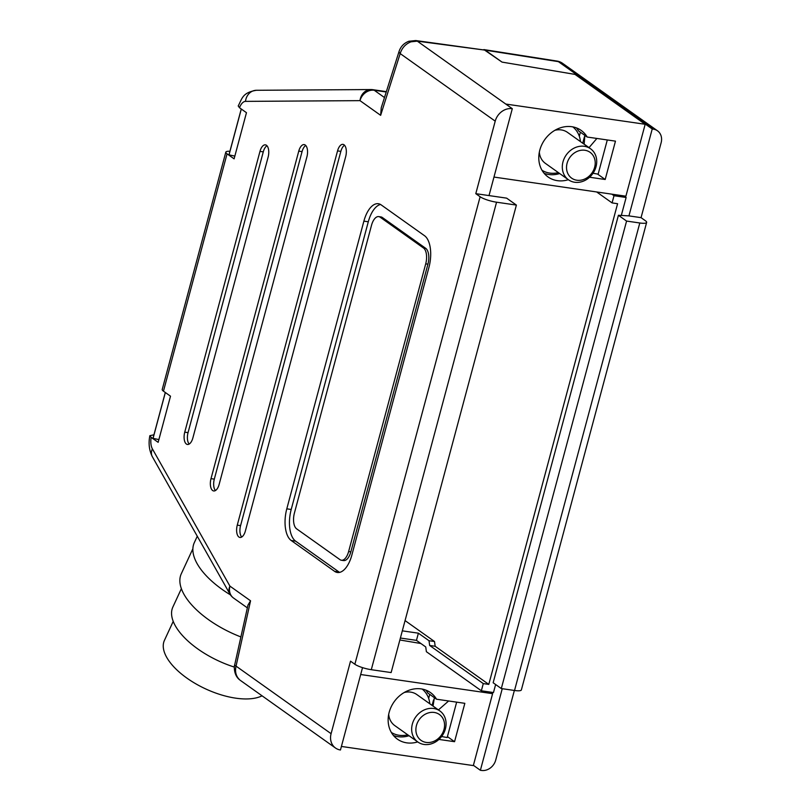 <?xml version="1.0" encoding="UTF-8"?>
<svg xmlns="http://www.w3.org/2000/svg" width="811" height="811" viewBox="0 0 811 811"><rect width="100%" height="100%" fill="white"/><g stroke="black" fill="none" stroke-linecap="round" stroke-linejoin="round"><path stroke-width="1.22" d="M589.577 177.234L605.188 179.495L615.468 141.144L587.174 137.039A28.557 24.32 125.4 0 0 581.152 130.409A28.557 24.32 125.4 0 0 571.836 126.719A28.557 24.32 125.4 0 0 541.819 144.652A28.557 24.32 125.4 0 0 548.064 176.96A28.557 24.32 125.4 0 0 557.38 180.66A28.557 24.32 125.4 0 0 568.349 179.707M559.681 173.544A28.557 24.32 -54.6 0 1 548.702 174.487A28.557 24.32 -54.6 0 1 544.12 173.311M646.641 222.417L521.372 689.908A12.692 2.666 -165 0 1 514.529 690.485L639.798 222.984A12.692 2.666 15 0 0 646.641 222.417A12.692 2.666 15 0 0 645.394 220.734L641.055 217.652L661.137 142.726A12.692 10.807 125.4 0 0 657.468 130.784L562.52 63.288A12.692 10.807 125.4 0 0 558.384 61.646L485.221 50.15L502.029 62.102L575.009 74.399L645.171 124.276L505.79 104.061L417.3 41.148A12.692 6.559 -82.4 0 0 415.759 40.55L485.221 50.15L417.3 41.148L410.984 41.817C405.581 43.946 401.982 47.859 400.178 53.577A12.692 3.599 -162.4 0 1 399.093 51.346L381.241 107.772L380.643 115.324L360.003 100.645L245.5 101.375A12.692 6.093 -81.7 0 0 239.478 107.721L238.211 105.957C242.154 98.678 242.225 92.606 256.438 90.285A12.692 11.101 -90.4 0 0 245.5 101.375M153.948 434.787L149.863 435.679L151.15 437.362A12.692 6.093 -81.7 0 0 152.387 448.868L229.918 586.12L250.558 600.799L236.052 666.115C234.764 671.944 236.062 676.597 239.965 680.074L239.792 679.953A12.692 6.64 128.9 0 1 239.488 679.669M425.775 690.08A28.557 24.32 -54.6 0 1 427.863 693.06L436.541 699.224A28.557 24.32 125.4 0 0 430.519 692.604A28.557 24.32 125.4 0 0 421.193 688.904A28.557 24.32 125.4 0 0 391.176 706.837A28.557 24.32 125.4 0 0 397.42 739.156A28.557 24.32 125.4 0 0 406.737 742.846A28.557 24.32 125.4 0 0 417.716 741.903M409.038 735.729A28.557 24.32 -54.6 0 1 398.069 736.682A28.557 24.32 -54.6 0 1 393.487 735.506M576.418 127.895A28.557 24.32 -54.6 0 1 578.507 130.865L587.174 137.039M420.899 643.518L399.864 639.98M380.521 204.473A25.384 12.185 -81.7 0 0 368.295 221.778L291.21 509.47A25.384 12.185 -81.7 0 0 295.63 541.15L338.988 571.978A25.384 12.185 -81.7 0 0 339.627 572.384M341.39 560.249L343.59 560.573A12.692 6.093 -81.7 0 0 350.839 551.865L427.924 264.173A12.692 6.093 -81.7 0 0 425.714 248.328L382.346 217.5A12.692 6.093 -81.7 0 0 380.957 216.932L378.757 216.608A12.692 6.093 -81.7 0 0 371.509 225.316L294.423 513.008A12.692 6.093 -81.7 0 0 296.633 528.843L340.002 559.671A12.692 6.093 -81.7 0 0 341.39 560.249A12.692 6.093 -81.7 0 0 348.629 551.541L425.714 263.849A12.692 6.093 -81.7 0 0 423.504 248.014L380.146 217.186A12.692 6.093 -81.7 0 0 378.757 216.608M151.15 437.362L158.145 442.33L170.503 396.184L163.457 391.176A12.692 2.666 -165 0 1 162.22 389.483L225.813 152.144A12.692 2.666 15 0 0 227.06 153.826L234.105 158.844L246.463 112.688L239.478 107.721M229.908 151.292A12.692 2.666 15 0 0 225.813 152.144M341.411 746.444L473.33 765.584L492.601 693.669L360.682 674.519M505.79 104.061L512.299 108.684A15.227 12.976 125.4 0 0 495.217 121.143L475.793 193.667L480.122 196.749A12.692 2.666 15 0 0 496.565 202.203L371.296 669.693A12.692 2.666 -165 0 1 354.863 664.25L350.524 661.168L331.091 733.681A15.227 12.976 125.4 0 0 335.49 748.016A15.227 12.976 125.4 0 0 340.458 749.993L362.527 667.635M237.268 525.143A9.519 4.572 -81.7 0 0 239.965 537.45A9.519 4.572 -81.7 0 0 245.398 530.921L345.679 156.665A9.519 4.572 -81.7 0 0 342.972 144.358A9.519 4.572 -81.7 0 0 337.548 150.887L237.268 525.143L240.573 525.619A9.519 4.572 -81.7 0 0 241.708 537.034M211.002 478.652A9.519 4.572 -81.7 0 0 213.698 490.959A9.519 4.572 -81.7 0 0 219.132 484.431L306.893 156.918A9.519 4.572 -81.7 0 0 304.196 144.601A9.519 4.572 -81.7 0 0 298.762 151.13L211.002 478.652L214.307 479.129A9.519 4.572 -81.7 0 0 215.452 490.543M184.746 432.162A9.519 4.572 -81.7 0 0 187.442 444.469A9.519 4.572 -81.7 0 0 192.876 437.94L268.106 157.162A9.519 4.572 -81.7 0 0 265.41 144.855A9.519 4.572 -81.7 0 0 259.976 151.383L184.746 432.162L188.051 432.638A9.519 4.572 -81.7 0 0 189.186 444.053M428.938 267.387A25.384 12.185 -81.7 0 0 424.518 235.707L381.15 204.879A25.384 12.185 -81.7 0 0 378.372 203.733A25.384 12.185 -81.7 0 0 363.886 221.139L286.8 508.832A25.384 12.185 -81.7 0 0 291.22 540.511L334.578 571.339A25.384 12.185 -81.7 0 0 337.366 572.485A25.384 12.185 -81.7 0 0 351.852 555.079L428.938 267.387M496.565 202.203L516.394 205.082L391.135 672.572L371.296 669.693M516.394 205.082L506.642 198.148L489.013 195.583L512.299 108.684M438.944 739.429L454.555 741.69L464.835 703.33L436.541 699.224M645.171 124.276L625.899 196.201L493.97 177.062M475.793 193.667L489.013 195.583M490.402 692.097L492.601 693.669M266.971 145.747A9.519 4.572 -81.7 0 0 263.281 151.86L188.051 432.638M305.747 145.493A9.519 4.572 -81.7 0 0 302.067 151.616L214.307 479.129M344.533 145.25A9.519 4.572 -81.7 0 0 340.853 151.363L240.573 525.619M250.558 600.799L247.973 605.097L234.673 664.959A12.692 1.713 -167.5 0 0 236.052 666.115L331.091 733.681M415.759 40.55L408.866 41.27C404.01 43.115 400.756 46.47 399.093 51.346M447.419 736.621L454.555 741.69M597.535 174.051L605.188 179.495M405.064 620.587L434.514 641.521L435.172 646.276L488.79 684.393L617.587 203.713L612.082 202.912L614.008 195.725L611.808 194.153M416.459 640.366L425.734 646.955L426.393 651.709L481.359 690.79L483.285 683.592L429.668 645.475L429.009 640.72L418.395 633.178L416.459 640.366L400.391 638.034M418.395 633.178L402.317 630.846M428.664 698.423L429.739 694.398M473.401 765.32L480.386 770.288L502.252 688.701M641.055 217.652L628.941 215.888L652.226 128.979L575.516 74.754M623.933 195.917L626.133 197.478L621.317 215.442M495.622 684.525L493.473 692.543L481.359 690.79M579.307 136.228L580.382 132.203M657.468 130.784A12.692 10.807 125.4 0 0 653.331 129.142L558.384 61.646A12.692 5.616 -81.1 0 0 557.137 61.089L483.863 49.583L502.029 62.102L575.587 74.49M480.386 770.288L481.491 770.45A12.692 10.807 125.4 0 0 495.724 760.059L514.367 690.455M653.331 129.142L652.226 128.979M514.529 690.485L501.31 688.559L626.579 221.068L639.798 222.984M501.31 688.559L493.149 682.761L618.418 215.27L626.579 221.068M483.285 683.592L488.79 684.393M626.133 197.478L614.008 195.725M618.418 215.27L628.941 215.888M429.009 640.72L434.514 641.521M153.056 438.366L165.262 392.818A25.384 5.322 15 0 1 165.292 392.473L153.097 437.97A25.384 5.322 15 0 0 153.056 438.366L158.875 439.592M165.262 392.818L165.981 392.97M241.942 109.475L241.232 109.323A25.384 5.322 -165 0 1 241.252 108.978L229.057 154.475A25.384 5.322 -165 0 0 229.026 154.871L241.232 109.323M234.835 156.097L229.026 154.871M456.654 702.144L447.175 737.544L441.61 736.52M593.023 173.26L598.133 174.152L607.297 139.958M433.044 706.077L434.382 697.693M448.635 700.978L438.427 709.909M596.886 138.448L589.039 147.622L584.163 144.155L584.873 135.396M429.668 645.475L435.172 646.276M596.673 191.964L612.082 202.912M262.075 695.818A57.753 26.722 -155.1 0 1 235.768 698.17A57.753 26.722 -155.1 0 1 181.877 674.306A57.753 26.722 -155.1 0 1 164.43 640.366L173.209 621.408M230.456 594.879A71.713 33.18 -155.1 0 1 194.326 542.61L197.276 536.233M240.908 636.939A70.445 32.592 -155.1 0 1 181.289 573.772L192.866 548.783M234.359 667.088A64.099 29.662 -155.1 0 1 172.855 607.074L181.36 588.705M434.24 712.453A15.865 13.513 125.4 0 0 416.459 725.439A15.865 13.513 125.4 0 0 426.211 742.42A15.865 13.513 125.4 0 0 444.002 729.434A15.865 13.513 125.4 0 0 434.24 712.453M433.692 708.49A19.038 16.22 125.4 0 0 413.681 720.452A19.038 16.22 125.4 0 0 417.837 741.994A19.038 16.22 125.4 0 0 424.052 744.457A19.038 16.22 125.4 0 0 444.063 732.495A19.038 16.22 125.4 0 0 439.907 710.963A19.038 16.22 125.4 0 0 433.692 708.49M439.907 710.963L416.864 694.581A19.038 16.22 125.4 0 0 410.66 692.118A19.038 16.22 125.4 0 0 404.263 692.493M388.692 714.4A19.038 16.22 125.4 0 0 394.805 725.612L417.837 741.994M391.368 732.465A26.651 22.698 125.4 0 0 399.093 735.273A26.651 22.698 125.4 0 0 407.751 734.817M429.82 703.786A26.651 22.698 125.4 0 0 422.207 689.076M584.883 150.258A15.865 13.513 125.4 0 0 567.092 163.244A15.865 13.513 125.4 0 0 576.854 180.224A15.865 13.513 125.4 0 0 594.645 167.248A15.865 13.513 125.4 0 0 584.883 150.258M584.336 146.304A19.038 16.22 125.4 0 0 564.324 158.257A19.038 16.22 125.4 0 0 568.481 179.799A19.038 16.22 125.4 0 0 574.695 182.262A19.038 16.22 125.4 0 0 594.706 170.31A19.038 16.22 125.4 0 0 590.54 148.768A19.038 16.22 125.4 0 0 584.336 146.304M590.54 148.768L567.507 132.386A19.038 16.22 125.4 0 0 561.293 129.922A19.038 16.22 125.4 0 0 554.906 130.297M539.325 152.204A19.038 16.22 125.4 0 0 545.448 163.416L568.481 179.799M542.001 170.28A26.651 22.698 125.4 0 0 549.726 173.078A26.651 22.698 125.4 0 0 558.394 172.631M580.453 141.59A26.651 22.698 125.4 0 0 572.85 126.881M410.984 41.817A12.692 4.258 -109.2 0 0 408.866 41.27M239.965 680.074A12.692 6.64 128.9 0 1 239.792 679.953C232.493 674.428 234.602 663.418 234.673 664.959M354.863 664.25L480.122 196.749M380.643 115.324L400.178 53.577L495.217 121.143M227.06 153.826L163.457 391.176M386.229 91.998L374.226 90.254L384.475 97.543M338.988 571.978L334.578 571.339M295.63 541.15L291.22 540.511M291.21 509.47L286.8 508.832M368.295 221.778L363.886 221.139M348.629 551.541L350.839 551.865M425.714 263.849L427.924 264.173M423.504 248.014L425.714 248.328M380.146 217.186L382.346 217.5M263.281 151.86L259.976 151.383M302.067 151.616L298.762 151.13M340.853 151.363L337.548 150.887M229.888 593.966A12.692 9.458 -29.5 0 1 229.918 586.12A12.692 10.807 125.4 0 0 233.578 598.062A12.692 12.692 0 0 1 229.888 593.966L152.356 456.715A12.692 9.458 -29.5 0 1 152.387 448.868M386.35 91.643L372.837 89.686A12.692 6.093 -81.7 0 1 374.226 90.254A12.692 10.807 125.4 0 0 360.003 100.645A12.692 11.101 -90.4 0 1 370.941 89.555L256.438 90.285M240.502 680.49L335.49 748.016M149.863 435.679C148.322 443.374 149.153 450.379 152.356 456.715M247.365 607.865L233.578 598.062M372.837 89.686A12.692 12.692 0 0 0 370.941 89.555M562.52 63.288A12.692 12.692 0 0 0 557.137 61.089M433.54 699.974L432.081 705.398M582.724 143.202L584.498 136.583"/></g></svg>
